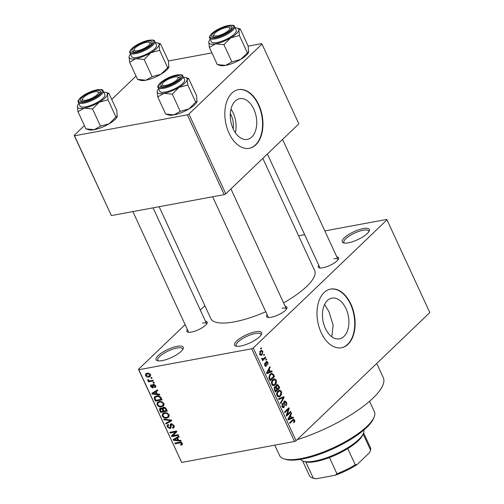 <?xml version="1.0" encoding="UTF-8"?>
<svg xmlns="http://www.w3.org/2000/svg" width="504" height="504" viewBox="0 0 504 504"><rect width="100%" height="100%" fill="white"/><g stroke="black" fill="none" stroke-linecap="round" stroke-linejoin="round"><path stroke-width="0.76" d="M240.654 346.027A14.918 4.416 155.2 0 1 235.778 346.103A14.918 4.416 155.2 0 1 239.035 339.047A14.918 4.416 155.2 0 1 255.509 331.796A14.918 4.416 155.2 0 1 261.532 334.202A14.918 4.416 155.2 0 1 240.654 346.027M261.097 334.996A13.677 4.045 -24.8 0 0 260.996 334.253A13.677 4.045 -24.8 0 0 255.389 333.465A13.677 4.045 -24.8 0 0 241.857 339.047A13.677 4.045 -24.8 0 0 236.162 345.725A13.677 4.045 -24.8 0 0 236.659 346.286M348.384 242.808A14.918 4.416 155.2 0 1 343.507 242.878A14.918 4.416 155.2 0 1 346.758 235.822A14.918 4.416 155.2 0 1 363.239 228.57A14.918 4.416 155.2 0 1 369.262 230.977A14.918 4.416 155.2 0 1 348.384 242.808M368.827 231.771A13.677 4.045 -24.8 0 0 368.726 231.027A13.677 4.045 -24.8 0 0 363.119 230.24A13.677 4.045 -24.8 0 0 349.587 235.822A13.677 4.045 -24.8 0 0 343.892 242.506A13.677 4.045 -24.8 0 0 344.389 243.06M162.238 360.599A14.918 4.416 155.2 0 1 157.361 360.669A14.918 4.416 155.2 0 1 160.612 353.613A14.918 4.416 155.2 0 1 177.093 346.361A14.918 4.416 155.2 0 1 183.116 348.768A14.918 4.416 155.2 0 1 162.238 360.599M182.681 349.562A13.677 4.045 -24.8 0 0 182.58 348.818A13.677 4.045 -24.8 0 0 176.973 348.031A13.677 4.045 -24.8 0 0 163.441 353.613A13.677 4.045 -24.8 0 0 157.746 360.297A13.677 4.045 -24.8 0 0 158.243 360.851M345.99 308.618A20.714 12.902 79.5 0 0 331.89 298.135A20.714 12.902 79.5 0 0 325.364 328.381A20.714 12.902 79.5 0 0 339.457 338.864A20.714 12.902 79.5 0 0 345.99 308.618M331.783 336.754L333.15 325.162L328.973 311.774L324.614 304.435M350.916 304.189A29.843 18.591 79.5 0 0 330.605 289.088A29.843 18.591 79.5 0 0 321.199 332.665A29.843 18.591 79.5 0 0 341.51 347.766A29.843 18.591 79.5 0 0 350.916 304.189M341.315 347.804A29.843 18.591 79.5 0 0 350.532 304.258A29.843 18.591 79.5 0 0 330.416 289.126M336.829 256.889A11.189 3.308 155.2 0 1 338.524 258.905A11.189 3.308 155.2 0 1 322.862 267.775A11.189 3.308 155.2 0 1 319.202 267.832A11.189 3.308 155.2 0 1 318.767 265.236M267.378 154.01L319.901 267.687A9.948 2.942 -24.8 0 0 320.135 267.996M285.188 306.363A11.189 3.308 155.2 0 1 286.889 308.379A11.189 3.308 155.2 0 1 271.228 317.255A11.189 3.308 155.2 0 1 267.567 317.306A11.189 3.308 155.2 0 1 267.133 314.71M212.638 196.774L268.267 317.167A9.948 2.942 -24.8 0 0 268.493 317.47M205.437 321.18A11.189 3.308 155.2 0 1 207.131 323.196A11.189 3.308 155.2 0 1 191.47 332.067A11.189 3.308 155.2 0 1 187.816 332.123A11.189 3.308 155.2 0 1 187.375 329.528M132.886 211.592L188.509 331.979A9.948 2.942 -24.8 0 0 188.742 332.287M376.74 363.447L383.273 377.584A74.605 22.069 155.2 0 1 297.184 439.677M262.811 158.382L314.66 270.591A57.198 16.922 155.2 0 1 283.588 302.898M265.772 311.762A57.198 16.922 155.2 0 1 234.259 321.873A57.198 16.922 155.2 0 1 210.817 318.572L159.132 206.716M230.328 113.52A16.512 10.288 -100.5 0 1 231.071 114.988A16.512 10.288 -100.5 0 1 233.188 128.898A20.714 12.902 79.5 0 0 247.294 139.394A20.714 12.902 79.5 0 0 253.821 109.147A20.714 12.902 79.5 0 0 239.721 98.664A20.714 12.902 79.5 0 0 233.194 128.911M235.374 132.779A20.714 12.902 79.5 0 0 233.169 112.984A20.714 12.902 79.5 0 0 230.983 109.116M258.747 104.719A29.843 18.591 79.5 0 0 238.442 89.618A29.843 18.591 79.5 0 0 229.03 133.195A29.843 18.591 79.5 0 0 249.341 148.296A29.843 18.591 79.5 0 0 258.747 104.719M249.146 148.333A29.843 18.591 79.5 0 0 258.369 104.788A29.843 18.591 79.5 0 0 238.247 89.655M263.548 354.816L264.165 354.224L264.48 354.911L263.863 355.503L263.548 354.816M262.527 359.554L261.847 359.22L261.715 358.407L262.256 358.174L263.094 359.018L265.432 356.964L265.753 357.651L262.597 360.675L262.282 359.988L262.615 359.541M261.872 359.264L263.094 359.018M265.721 359.522L266.339 358.924L266.654 359.61L266.036 360.209L265.721 359.522M266.194 361.614L267.977 362.294L267.737 364.94L267.504 362.678L266.591 362.225L266.383 362.672L266.339 366.137L264.726 365.45L264.89 363L265.167 364.997L265.961 365.513L266.194 361.614L266.729 361.311M265.772 362.288L266.818 362.093L265.747 362.382M265.413 366.314L266.339 366.137L265.892 366.389M264.896 365.772L265.961 365.513M270.283 371.498L271.851 370.849L272.185 371.574L266.881 373.634L266.553 372.916L269.873 366.572L270.207 367.29L269.186 369.123L270.283 371.498L269.608 371.624M276.224 380.142L276.457 382.763L275.279 384.867L273.823 385.73L271.776 384.401C271.19 382.246 271.524 380.659 272.784 379.625L274.655 378.813L276.224 380.142L275.518 380.274M274.157 378.832L273.647 379.002M281.434 391.413L281.66 394.034L280.489 396.138L279.027 397.001L276.986 395.671C276.4 393.523 276.734 391.929 277.994 390.896L279.865 390.083L281.434 391.413L280.728 391.545M279.367 390.102L278.851 390.272M294.651 420.021L294.84 421.394L293.983 422.799L293.612 422.169L294.128 420.475L293.46 420.053L289.863 423.36L289.542 422.673L293.536 419.189L294.651 420.021L293.908 420.16M292.005 420.317L293.536 420.034L291.999 420.323M253.247 347.993L296.094 440.723L294.519 441.491L251.672 348.768L253.247 347.993L386.984 219.857L386.644 219.442L324.828 230.92M296.094 440.723L429.83 312.581L386.984 219.857M291.659 417.766L293.227 417.117L293.561 417.835L288.263 419.901L287.929 419.183L291.249 412.839L291.583 413.557L290.562 415.391L291.659 417.766L290.984 417.892M287.104 414.691L290.569 411.365L290.89 412.051L286.555 416.203L286.215 415.472L288.351 409.248L284.88 412.581L284.558 411.894L288.893 407.742L289.233 408.479L287.104 414.691L286.442 414.811M284.161 401.247L284.779 400.907L286.404 402.179C287.003 403.754 286.864 404.977 285.995 405.852L285.617 405.222L285.869 402.601L284.489 401.921L284.105 407.377L283.513 407.717L282.019 406.564L282.36 403.257L282.731 403.887L282.511 406.054L283.802 406.678L284.149 406.041L283.613 403.276L284.161 401.247M283.708 401.934L284.842 401.726L283.664 402.079M282.309 407.081L283.802 406.678M278.479 398.727L283.809 396.73L284.117 397.398L280.722 403.584L280.394 402.872L283.475 397.593L278.807 399.445L278.479 398.727M274.598 386.933L275.852 386.801L276.482 384.848L277.2 384.445L278.718 385.718L279.701 387.841L275.367 391.992L274.384 389.863L274.598 386.933L275.14 386.631M270.175 374.062L271.675 373.187L273.565 374.56L274.491 376.57L270.157 380.722L268.846 377.641L270.175 374.062M260.335 350.96L261.444 350.293L262.886 351.275L262.137 354.753L261.078 355.383L259.623 354.406L260.335 350.96M260.555 348.346L261.179 347.754L261.494 348.44L260.877 349.033L260.555 348.346M251.672 348.768L138.833 369.728L181.679 462.451L138.493 369.312L185.119 324.639M200.308 310.086L204.87 305.707M304.649 234.675L298.582 235.796M151.786 377.54L152.101 378.227L151.143 378.403L150.828 377.716L151.786 377.54M153.959 382.246L154.274 382.933L153.317 383.109L153.002 382.423L153.959 382.246M159.472 394.166L159.799 394.89L152.145 394.046L151.811 393.322L157.494 389.888L157.821 390.606L156.101 391.57L157.198 393.945L159.472 394.166M163.737 405.663L161.752 406.766C159.919 407.27 158.338 406.602 157.002 404.769L157.374 402.331L159.226 401.486L161.942 401.726L163.876 403.496L163.479 405.959M168.941 416.934L166.963 418.036C165.129 418.541 163.548 417.873 162.212 416.039L162.578 413.601L164.43 412.757L167.152 412.996L169.086 414.773L168.683 417.23M172.122 423.801L171.454 424.437L170.73 428.192L169.98 428.545L167.246 426.932L167.378 424.941L168.292 424.494L168.695 425.168L168.071 425.489L168.021 426.768L169.691 427.858L170.27 427.512L170.358 424.116L171.127 423.757L174.056 425.534L173.899 427.72L172.847 428.224L172.444 427.556L173.143 427.197L173.244 425.615L171.454 424.437L171.026 424.639L171.946 423.757M169.691 427.858L171.045 426.775M180.848 440.433L181.182 441.151L173.521 440.307L173.187 439.589L178.87 436.155L179.203 436.874L177.477 437.837L178.573 440.212L180.848 440.433M294.519 441.491L181.679 462.451M182.328 444.541L180.898 445.252L180.495 444.578L181.421 444.2L181.503 443.489L180.659 442.846L175.121 443.772L174.8 443.085L179.348 442.241C180.489 441.844 181.472 442.222 182.303 443.375L182.19 444.704M178.189 434.687L178.504 435.368L171.814 436.615L171.473 435.884L175.505 431.991L170.138 432.986L169.823 432.3L176.513 431.059L176.854 431.796L172.834 435.676L178.189 434.687M171.423 420.046L171.738 420.714L165.98 423.996L165.652 423.284L170.818 420.569L164.071 419.851L163.737 419.133L171.423 420.046M166.339 409.034L167.322 411.157L160.625 412.404L159.642 410.269L159.718 408.423L160.455 408.07L162.2 408.555L162.527 407.711L163.409 407.308C164.669 407.087 165.646 407.667 166.339 409.034M161.185 397.876L162.112 399.886L155.415 401.134L154.148 398.097L154.659 396.761L156.599 395.911C158.42 395.375 159.951 396.031 161.185 397.876M154.432 386.946L154.911 385.73L153.726 384.949L152.699 387.904L150.602 386.618L150.646 385.1L151.257 384.766L151.66 385.44L151.282 386.461L152.284 387.236L152.624 384.584L153.285 384.281L155.629 385.648L155.522 387.217L154.835 387.614L154.432 386.946L155.723 385.875M154.325 384.376L153.367 385.207M153.248 387.645L152.699 387.904L153.5 387.141M151.66 385.44L151.32 385.629L151.609 385.352M152.284 387.236L153.436 386.127M153.052 380.281L153.374 380.967L148.504 381.875L148.182 381.188L148.963 381.043L147.722 380.388L147.678 379.682L148.466 379.751L149.474 380.81L153.052 380.281M150.538 374.63L150.305 376.4L148.9 377.011C147.578 377.383 146.444 376.904 145.492 375.568L145.732 373.792L147.08 373.199C148.415 372.803 149.568 373.281 150.538 374.63M187.349 114.836L188.924 114.062L225.792 193.851L224.217 194.626L187.349 114.836L74.51 135.797L111.378 215.586L74.17 135.381L84.401 125.584M111.712 99.414L136.036 76.11M225.792 193.851L298.853 123.852L261.986 44.062L261.645 43.646L248.195 46.148M211.907 52.889L168.437 60.959M188.924 114.062L261.986 44.062M224.217 194.626L111.378 215.586M74.17 135.381L74.51 135.797M138.493 369.312L138.833 369.728M338.045 259.718A9.948 2.942 -24.8 0 0 337.964 259.346A9.948 2.942 -24.8 0 0 333.887 258.772M286.411 309.191A9.948 2.942 -24.8 0 0 286.322 308.82A9.948 2.942 -24.8 0 0 282.246 308.246M206.653 324.009A9.948 2.942 -24.8 0 0 206.571 323.637A9.948 2.942 -24.8 0 0 202.495 323.064M182.442 443.772L180.898 445.252M182.057 442.959L181.503 443.489M181.226 442.304L180.659 442.846M176.085 442.846L175.121 443.772M174.088 439.771L173.521 440.307M178.983 436.395L177.477 437.837M175.442 439.847L177.685 440.124L176.803 438.215L174.025 439.765L175.442 439.847M178.271 439.564L177.685 440.124M175.972 437.907L174.025 439.765M178.895 436.212L176.803 438.215M174.327 434.234L171.814 436.615M174.289 434.24L173.949 433.509L171.473 435.884M173.949 433.509L176.482 431.065M176.469 431.065L175.505 431.991M171.102 432.06L170.138 432.986M174.334 426.806L172.847 428.224M173.811 425.08L173.244 425.615M171.07 427.505L169.98 428.545M167.87 426.34L167.246 426.932M171.448 423.719L170.018 425.093M168.053 422.012L165.98 423.996M171.373 420.04L170.818 420.569M164.701 419.246L164.071 419.851M169.331 415.762L166.963 418.036M162.842 415.435L162.212 416.039M162.994 415.894C164.033 417.293 165.249 417.778 166.654 417.35L168.027 416.745L168.304 414.918C167.29 413.551 166.099 413.06 164.732 413.45L163.22 414.137L164.701 412.719L163.353 414.023L162.994 415.894M165.545 412.669L164.732 413.45M168.871 414.376L168.304 414.918M161.589 411.478L160.625 412.404M160.259 409.676L159.642 410.269M163.51 407.295L162.2 408.555M161.488 408.152L160.877 408.738L160.537 410.376L161.091 411.573L163.088 411.201L162.099 409.204L160.392 408.958L161.293 408.095M163.68 410.634L163.088 411.201M164.115 407.27L162.099 409.204M164.436 407.32L163.731 407.994L163.246 409.702L163.876 411.056L166.219 410.621L165.136 408.467L163.189 408.246L164.197 407.282M166.811 410.054L166.219 410.621M165.652 407.975L165.136 408.467M166.125 408.612L165.551 409.166M164.128 404.491L161.752 406.766M157.639 404.164L157.002 404.769M159.503 401.442L158.143 402.753L157.784 404.618C158.823 406.022 160.045 406.507 161.444 406.079L162.817 405.474L163.094 403.647C162.08 402.28 160.889 401.789 159.522 402.179L158.01 402.866L159.497 401.442M160.341 401.392L159.522 402.179M163.661 403.106L163.094 403.647M156.385 400.207L155.415 401.134M156.391 395.949L154.148 398.097M155.881 400.302L161.009 399.344L160.442 398.11L158.672 396.566L156.908 396.598L155.383 397.234L155.005 398.084L155.881 400.302M161.601 398.784L161.009 399.344M157.739 395.798L156.908 396.598M159.226 396.031L158.672 396.566M161.022 397.555L160.442 398.11M152.706 393.504L152.145 394.046M157.601 390.134L156.101 391.57M154.06 393.58L156.309 393.863L155.421 391.948L152.649 393.504L154.06 393.58M156.895 393.296L156.309 393.863M154.589 391.639L152.649 393.504M157.519 389.945L155.421 391.948M155.818 386.675L154.835 387.614M155.408 385.258L154.911 385.73M151.168 386.07L150.602 386.618M154.041 382.416L153.317 383.109M149.606 380.816L148.504 381.875M148.39 379.745L147.722 380.388M151.868 377.71L151.143 378.403M150.715 375.266L148.9 377.011M146.084 375.001L145.492 375.568M146.198 375.455L148.579 376.324L149.663 375.858L149.833 374.743L147.445 373.874L146.368 374.333L146.198 375.455M148.233 373.118L147.445 373.874M150.331 374.264L149.833 374.743M294.103 421.527L294.84 421.394M289.712 418.503L293.561 417.835M289.737 418.547L288.729 418.937M288.338 419.095L287.954 419.24M290.795 413.702L291.583 413.557M289.844 415.523L290.562 415.391M289.491 418.585L291.047 418.018L290.165 416.109L288.521 419.057L289.491 418.585M287.935 419.164L288.521 419.057M289.466 416.235L290.165 416.109M289.605 412.291L290.89 412.051M287.072 409.487L288.351 409.248M287.86 408.731L289.233 408.479M285.718 402.305L286.404 402.179M282.87 407.61L284.105 407.377M281.843 404.057L282.731 403.887M281.862 406.18L282.511 406.054M280.268 398.053L284.117 397.398M278.504 398.784L283.475 397.593M281.024 394.153L281.66 394.034M277.71 396.654L280.489 396.138M277.49 395.18L278.97 396.182L280.18 395.445L280.93 391.904L279.411 390.921L277.452 392.824L277.49 395.18L276.835 395.3M276.772 392.95L277.452 392.824M277.269 391.784L278.296 391.595M278.416 388.08L279.701 387.841M274.485 387.059L275.852 386.801M275.556 390.827L276.853 389.586L275.883 387.614L274.989 387.551L275.001 389.63L275.556 390.827L274.882 390.946M274.138 387.708L275.883 387.614M277.358 389.101L278.876 387.639L277.824 385.529L276.803 385.529L276.734 387.746L277.358 389.101L276.683 389.22M276.047 387.872L276.734 387.746M275.94 385.692L277.231 385.283L276.009 385.51M275.814 382.882L276.457 382.763M272.507 385.384L275.279 384.867M272.28 383.909L273.76 384.905L274.97 384.174L275.719 380.633L274.201 379.651L272.242 381.553L272.28 383.909L271.631 384.029M271.562 381.679L272.242 381.553M272.059 380.514L273.086 380.318M272.866 374.686L273.565 374.56M273.212 376.809L274.491 376.57M270.346 379.55L273.666 376.368L273.099 375.134L271.669 374.012L270.484 374.756L269.419 377.276L270.346 379.55L269.672 379.676M269.123 378.46L269.785 378.334M268.808 377.389L269.419 377.276M269.426 374.951L270.484 374.756M269.898 374.346L271.757 373.993L269.898 374.34M268.336 372.242L272.185 371.574M268.355 372.28L267.353 372.676M266.962 372.828L266.578 372.973M269.419 367.435L270.207 367.29M268.468 369.256L269.186 369.123M268.109 372.324L269.665 371.75L268.783 369.841L267.145 372.79L268.109 372.324M266.559 372.903L267.145 372.79M268.09 369.974L268.783 369.841M267.359 362.414L267.977 362.294M265.702 362.798L266.383 362.672M264.493 363.775L265.268 363.63M264.587 365.104L265.167 364.997M265.835 359.768L266.654 359.61M264.468 357.89L265.753 357.651M261.74 358.848L262.427 358.722M263.661 355.062L264.48 354.911M262.238 351.395L262.886 351.275M260.14 355.125L262.137 354.753M260.083 353.991L261.015 354.558L261.815 354.066L262.427 351.691L261.494 351.124L260.688 351.616L260.083 353.991L259.497 354.098M259.692 351.798L260.688 351.616M260.669 348.592L261.494 348.44M374.088 417.186L373.464 418.66A50.98 15.082 155.2 0 1 302.123 459.075A50.98 15.082 155.2 0 1 285.459 459.32L283.935 458.842A52.221 15.448 -24.8 0 0 301.001 458.59A52.221 15.448 -24.8 0 0 374.088 417.186A52.221 15.448 -24.8 0 0 374.415 411.768L369.564 401.279M274.787 445.158L279.6 455.578A52.221 15.448 -24.8 0 0 283.935 458.842M183.462 77.314A16.412 4.857 -24.8 0 1 185.711 77.578A16.412 4.857 -24.8 0 1 187.192 79.544A16.412 4.857 155.2 0 1 184.798 83.141A16.412 4.857 155.2 0 1 179.021 87.375L187.765 84.981L187.192 79.544L188.647 78.504L196.579 95.665L196.932 101.871A16.412 4.857 155.2 0 1 188.981 108.94L180.237 111.327L172.305 94.166L179.021 87.375A16.412 4.857 155.2 0 1 164.002 93.316L172.305 94.166M178.788 79.575A11.189 3.308 155.2 0 1 169.546 85.044A11.189 3.308 155.2 0 1 160.952 86.568A11.189 3.308 155.2 0 1 161.576 82.776A11.189 3.308 155.2 0 1 173.956 76.255A11.189 3.308 155.2 0 1 180.268 77.641A11.189 3.308 155.2 0 1 178.788 79.575M162.212 84.571A9.948 2.942 -24.8 0 0 161.652 86.423A9.948 2.942 -24.8 0 0 161.879 86.732A9.948 2.942 155.2 0 1 161.652 86.423A9.948 2.942 155.2 0 1 161.708 85.397L162.332 83.922A8.707 2.577 -24.8 0 0 164.31 85.504A8.707 2.577 -24.8 0 0 174.661 81.642A8.707 2.577 -24.8 0 0 177.358 76.98A8.707 2.577 -24.8 0 0 176.053 76.841A8.707 2.577 -24.8 0 0 167.964 79.393A8.707 2.577 -24.8 0 0 162.332 83.922M182.694 83.532A13.677 4.045 -24.8 0 0 184.59 79.752L182.895 76.085A13.677 4.045 155.2 0 1 180.999 79.865A13.677 4.045 155.2 0 1 167.75 87.261A13.677 4.045 155.2 0 1 158.067 87.557L159.755 91.224A13.677 4.045 -24.8 0 0 169.445 90.928A13.677 4.045 -24.8 0 0 182.694 83.532M185.711 77.578L188.647 78.504M197.152 101.109L195.697 102.142L187.765 84.981M195.697 102.142L188.981 108.94A16.412 4.857 155.2 0 1 173.968 114.88L165.665 114.036L157.733 96.875L164.002 93.316A16.412 4.857 155.2 0 1 157.16 91.432L157.733 96.875M180.237 111.327L173.968 114.88A16.412 4.857 155.2 0 1 168.601 114.962L165.665 114.036M157.38 90.67L157.16 91.432A16.412 4.857 155.2 0 1 157.38 90.67A16.412 4.857 155.2 0 1 158.634 88.792M177.358 76.98L178.882 77.459A9.948 2.942 155.2 0 1 179.708 78.082A9.948 2.942 155.2 0 1 179.796 78.454A9.948 2.942 -24.8 0 0 179.708 78.082A9.948 2.942 -24.8 0 0 177.931 77.307M219.297 35.406A8.707 2.577 -24.8 0 0 227.808 31.072A8.707 2.577 -24.8 0 0 228.992 27.506A8.707 2.577 -24.8 0 0 224.337 27.991A8.707 2.577 -24.8 0 0 213.967 34.448A8.707 2.577 -24.8 0 0 219.297 35.406M228.992 27.506L230.517 27.985A9.948 2.942 155.2 0 1 231.342 28.602A9.948 2.942 155.2 0 1 231.431 28.98A9.948 2.942 -24.8 0 0 231.342 28.602A9.948 2.942 -24.8 0 0 229.566 27.833M213.847 35.097A9.948 2.942 -24.8 0 0 213.287 36.95A9.948 2.942 -24.8 0 0 213.513 37.258A9.948 2.942 155.2 0 1 213.287 36.95A9.948 2.942 155.2 0 1 213.349 35.916L213.967 34.448M92.944 92.282A8.707 2.577 -24.8 0 0 82.58 98.74A8.707 2.577 -24.8 0 0 87.904 99.698A8.707 2.577 -24.8 0 0 96.415 95.363A8.707 2.577 -24.8 0 0 97.606 91.797A8.707 2.577 -24.8 0 0 92.944 92.282M82.454 99.389A9.948 2.942 -24.8 0 0 81.894 101.241A9.948 2.942 -24.8 0 0 82.127 101.55A9.948 2.942 155.2 0 1 81.894 101.241A9.948 2.942 155.2 0 1 81.957 100.208L82.58 98.74M97.606 91.797L99.13 92.276A9.948 2.942 155.2 0 1 99.956 92.893A9.948 2.942 155.2 0 1 100.038 93.272A9.948 2.942 -24.8 0 0 99.956 92.893A9.948 2.942 -24.8 0 0 98.179 92.125M147.937 42.185A8.707 2.577 -24.8 0 0 139.841 44.736A8.707 2.577 -24.8 0 0 134.215 49.26A8.707 2.577 -24.8 0 0 136.187 50.847A8.707 2.577 -24.8 0 0 146.544 46.985A8.707 2.577 -24.8 0 0 149.241 42.317A8.707 2.577 -24.8 0 0 147.937 42.185M134.089 49.909A9.948 2.942 -24.8 0 0 133.528 51.767A9.948 2.942 -24.8 0 0 133.762 52.07A9.948 2.942 155.2 0 1 133.528 51.767A9.948 2.942 155.2 0 1 133.591 50.734L134.215 49.26M149.241 42.317L150.765 42.796A9.948 2.942 155.2 0 1 151.591 43.42A9.948 2.942 155.2 0 1 151.673 43.791A9.948 2.942 -24.8 0 0 151.591 43.42A9.948 2.942 -24.8 0 0 149.814 42.645M300.541 459.352A34.814 10.301 -24.8 0 0 303.276 461.236A34.814 10.301 -24.8 0 0 330.013 456.492A34.814 10.301 -24.8 0 0 358.766 439.482A34.814 10.301 -24.8 0 0 363.378 433.465A34.814 10.301 -24.8 0 0 363.718 430.158M363.378 433.465L362.754 434.939A33.573 9.929 155.2 0 1 358.306 440.735A33.573 9.929 155.2 0 1 347.779 448.61A33.573 9.929 155.2 0 1 329.459 457.575A33.573 9.929 155.2 0 1 305.802 461.966A33.573 9.929 155.2 0 1 304.8 461.714L303.276 461.236M347.779 448.61L355.251 464.783L357.216 464.455A32.325 9.563 155.2 0 1 335.16 475.247L316.033 478.8A32.325 9.563 155.2 0 1 313.797 478.365L312.272 477.886A33.573 9.929 -24.8 0 0 313.274 478.145L316.033 478.8M369.608 452.579A32.325 9.563 155.2 0 1 369.602 452.579L357.216 464.455M369.602 452.579A32.325 9.563 155.2 0 1 369.602 452.592L370.572 450.104A33.573 9.929 -24.8 0 0 370.434 447.628L363.611 432.848M363.138 434.026L370.572 450.104M305.802 461.966L313.274 478.145M335.16 475.247L336.93 473.747A33.573 9.929 -24.8 0 0 355.251 464.783M329.459 457.575L336.93 473.747M302.658 461.015L309.481 475.789A33.573 9.929 -24.8 0 0 312.272 477.886M246.393 55.232A16.412 4.857 155.2 0 1 240.616 59.459L231.871 61.853L223.94 44.692L230.656 37.895L239.4 35.507L238.827 30.064L240.288 29.03L248.214 46.192L248.567 52.397A16.412 4.857 155.2 0 1 246.393 55.232M248.793 51.629L240.616 59.459A16.412 4.857 155.2 0 1 225.603 65.407L217.3 64.556L220.242 65.489A16.412 4.857 155.2 0 0 225.603 65.407L231.871 61.853M209.015 41.189L208.795 41.958A16.412 4.857 155.2 0 1 209.015 41.189A16.412 4.857 155.2 0 1 210.269 39.312M213.211 33.296A11.189 3.308 155.2 0 1 225.59 26.781A11.189 3.308 155.2 0 1 231.909 28.167A11.189 3.308 155.2 0 1 230.423 30.101A11.189 3.308 155.2 0 1 221.18 35.57A11.189 3.308 155.2 0 1 212.587 37.094A11.189 3.308 155.2 0 1 213.211 33.296M209.702 38.084L211.397 41.75A13.677 4.045 -24.8 0 0 221.086 41.448A13.677 4.045 -24.8 0 0 234.328 34.058A13.677 4.045 -24.8 0 0 236.225 30.278L234.53 26.611A13.677 4.045 155.2 0 1 232.634 30.391A13.677 4.045 155.2 0 1 219.391 37.787A13.677 4.045 155.2 0 1 209.702 38.084C208.908 37.441 209.563 35.967 211.655 33.655C215.151 30.53 219.738 28.041 225.408 26.195C231.5 24.778 234.543 24.916 234.53 26.611M217.3 64.556L209.368 47.395L215.636 43.842L223.94 44.692M235.103 27.84A16.412 4.857 155.2 0 1 237.346 28.104A16.412 4.857 155.2 0 1 238.827 30.064A16.412 4.857 155.2 0 1 230.656 37.895A16.412 4.857 155.2 0 1 215.636 43.842A16.412 4.857 -24.8 0 1 208.795 41.958L209.368 47.395M237.346 28.104L240.288 29.03M247.332 52.668L239.4 35.507M103.711 92.131A16.412 4.857 -24.8 0 1 105.953 92.396A16.412 4.857 -24.8 0 1 107.434 94.355A16.412 4.857 155.2 0 1 105.04 97.959A16.412 4.857 155.2 0 1 99.263 102.186L108.007 99.798L107.434 94.355L108.895 93.322L116.827 110.483L117.18 116.689A16.412 4.857 155.2 0 1 109.229 123.751L100.479 126.145L92.553 108.984L99.263 102.186A16.412 4.857 155.2 0 1 84.25 108.133L92.553 108.984M99.03 94.393A11.189 3.308 155.2 0 1 89.794 99.861A11.189 3.308 155.2 0 1 81.194 101.386A11.189 3.308 155.2 0 1 81.818 97.587A11.189 3.308 155.2 0 1 94.198 91.073A11.189 3.308 155.2 0 1 100.517 92.459A11.189 3.308 155.2 0 1 99.03 94.393M102.936 98.349A13.677 4.045 -24.8 0 0 104.832 94.569L103.144 90.903A13.677 4.045 155.2 0 1 101.247 94.683A13.677 4.045 155.2 0 1 87.998 102.079A13.677 4.045 155.2 0 1 78.309 102.375L80.004 106.042A13.677 4.045 -24.8 0 0 89.693 105.739A13.677 4.045 -24.8 0 0 102.936 98.349M105.953 92.396L108.895 93.322M117.4 115.92L115.939 116.96L108.007 99.798M115.939 116.96L109.229 123.751A16.412 4.857 155.2 0 1 94.21 129.698L85.907 128.848L77.975 111.686L84.25 108.133A16.412 4.857 155.2 0 1 77.402 106.249L77.975 111.686M100.479 126.145L94.21 129.698A16.412 4.857 155.2 0 1 88.849 129.78L85.907 128.848M77.622 105.487L77.402 106.249A16.412 4.857 155.2 0 1 77.622 105.487A16.412 4.857 155.2 0 1 78.876 103.603M166.641 70.05A16.412 4.857 155.2 0 1 160.864 74.277L152.12 76.665L144.188 59.504L150.898 52.712L159.648 50.324L159.069 44.881L160.53 43.848L168.462 61.009L168.815 67.208A16.412 4.857 155.2 0 1 166.641 70.05M169.035 66.446L160.864 74.277A16.412 4.857 155.2 0 1 145.845 80.224L137.542 79.374L140.484 80.3A16.412 4.857 155.2 0 0 145.845 80.224L152.12 76.665M129.257 56.007L129.037 56.776A16.412 4.857 155.2 0 1 129.257 56.007A16.412 4.857 155.2 0 1 130.511 54.13M133.453 48.113A11.189 3.308 155.2 0 1 145.832 41.593A11.189 3.308 155.2 0 1 152.151 42.985A11.189 3.308 155.2 0 1 150.671 44.919A11.189 3.308 155.2 0 1 141.429 50.381A11.189 3.308 155.2 0 1 132.835 51.906A11.189 3.308 155.2 0 1 133.453 48.113M129.944 52.901L131.638 56.568A13.677 4.045 -24.8 0 0 141.328 56.265A13.677 4.045 -24.8 0 0 154.577 48.875A13.677 4.045 -24.8 0 0 156.473 45.089L154.778 41.422A13.677 4.045 155.2 0 1 152.882 45.209A13.677 4.045 155.2 0 1 139.633 52.599A13.677 4.045 155.2 0 1 129.944 52.901C129.156 52.259 129.805 50.784 131.897 48.472C135.393 45.347 139.98 42.859 145.65 41.007C151.748 39.596 154.785 39.734 154.778 41.422M137.542 79.374L129.616 62.212L135.885 58.659L144.188 59.504M155.345 42.657A16.412 4.857 155.2 0 1 157.588 42.916A16.412 4.857 155.2 0 1 159.069 44.881A16.412 4.857 155.2 0 1 150.898 52.712A16.412 4.857 155.2 0 1 135.885 58.659A16.412 4.857 -24.8 0 1 129.037 56.776L129.616 62.212M157.588 42.916L160.53 43.848M167.574 67.486L159.648 50.324M180.514 442.153L179.714 442.915M177.402 437.044L175.222 439.129M170.869 425.723L170.22 426.346M170.213 419.901L169.621 420.462M163.094 409.336L162.496 409.909M155.131 398.626L154.526 399.206M156.019 390.776L153.846 392.862M153.355 385.289L152.504 386.108M291.551 420.745L292.837 420.512M288.578 417.942L289.233 417.816M283.891 404.523L284.458 404.416M278.825 398.658L282.656 397.946M278.032 385.844L278.718 385.718M274.334 389.756L275.001 389.63M267.202 371.675L267.857 371.555M265.835 363.642L266.522 363.516M180.13 79.33A12.934 3.824 -24.8 0 0 176.621 75.008A12.934 3.824 -24.8 0 0 160.234 83.021A12.934 3.824 -24.8 0 0 163.743 87.343A12.934 3.824 -24.8 0 0 180.13 79.33M211.869 33.547A12.934 3.824 -24.8 0 0 215.378 37.869A12.934 3.824 -24.8 0 0 231.764 29.849A12.934 3.824 -24.8 0 0 228.255 25.528A12.934 3.824 -24.8 0 0 211.869 33.547M100.372 94.141A12.934 3.824 -24.8 0 0 96.862 89.819A12.934 3.824 -24.8 0 0 80.483 97.839A12.934 3.824 -24.8 0 0 83.985 102.161A12.934 3.824 -24.8 0 0 100.372 94.141M132.117 48.365A12.934 3.824 -24.8 0 0 135.62 52.687A12.934 3.824 -24.8 0 0 152.006 44.667A12.934 3.824 -24.8 0 0 148.504 40.345A12.934 3.824 -24.8 0 0 132.117 48.365M181.421 444.2L182.297 443.363M173.143 427.197L174.271 426.119M168.071 425.489L168.588 424.992M170.169 427.65L171.045 426.806M168.027 416.745L169.312 415.51M162.817 405.474L164.102 404.239M155.383 397.234L156.801 395.873M153.455 385.075L154.224 384.338M152.485 387.141L153.455 386.215M146.368 374.333L147.628 373.124M149.663 375.858L150.646 374.919M278.97 396.182L277.496 396.453M279.411 390.921L277.654 391.249M275.341 387.343L274.189 387.557M273.76 384.905L272.286 385.182M274.201 379.651L272.443 379.978M261.015 354.558L259.831 354.778M261.494 351.124L259.932 351.414M182.895 76.085C182.908 74.397 179.865 74.258 173.773 75.669C168.097 77.515 163.517 80.004 160.02 83.128C157.922 85.453 157.267 86.927 158.067 87.557M286.322 308.82L230.933 188.931M282.568 139.457L337.964 259.346M153.065 207.843L206.571 323.637M103.144 90.903C103.15 89.208 100.107 89.069 94.015 90.487C88.345 92.333 83.758 94.821 80.262 97.946C78.164 100.264 77.515 101.745 78.309 102.375"/></g></svg>
